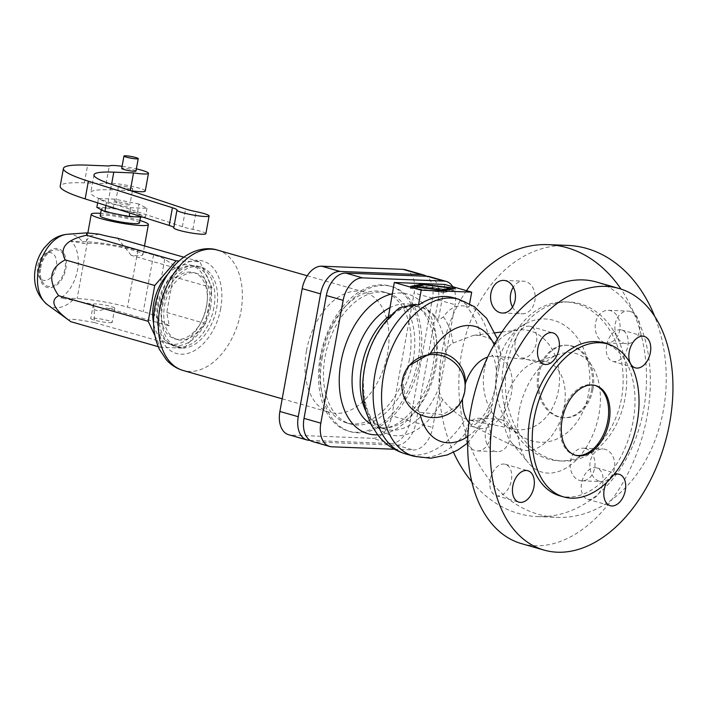 <?xml version="1.0" encoding="UTF-8"?>
<svg xmlns="http://www.w3.org/2000/svg" width="708" height="708" viewBox="0 0 708 708"><rect width="100%" height="100%" fill="white"/><g stroke="black" fill="none" stroke-linecap="round" stroke-linejoin="round"><path stroke-width="0.53" stroke-dasharray="3.54 2.66" d="M458.483 405.684L442.589 414.614L419.711 412.339A60.038 38.241 106 0 0 420.189 414.534M467.855 436.42A60.038 38.241 106 0 0 492.387 403.578L498.928 367.62A60.038 38.241 106 0 0 494.087 344.646M469.59 303.723L468.97 307.157A81.641 52.003 106 0 0 453.421 297.741M594.932 385.382A36.285 23.116 106 0 0 594.269 385.179A36.285 23.116 106 0 0 560.798 419.145A36.285 23.116 106 0 0 574.321 454.952A36.285 23.116 106 0 0 574.993 455.129M559.736 495.795A79.553 50.675 106 0 0 633.102 421.313A79.553 50.675 106 0 0 603.473 342.805M521.61 543.673A136.069 86.668 106 0 0 647.094 416.286A136.069 86.668 106 0 0 596.41 282.005M504.937 404.684A45.719 29.125 106 0 0 511.831 442.942A45.719 29.125 106 0 0 518.911 448.633A45.719 29.125 106 0 0 564.134 407.003A45.719 29.125 106 0 0 543.886 361.266A45.719 29.125 106 0 0 534.867 362.346A45.719 29.125 106 0 0 504.937 404.684M519.079 411.277A61.684 39.294 106 0 0 528.372 462.899A61.684 39.294 106 0 0 568.657 466.395A61.684 39.294 106 0 0 598.941 414.401A61.684 39.294 106 0 0 559.462 354.15A61.684 39.294 106 0 0 519.079 411.277M498.928 367.62L500.91 354.628L497.255 345.008L489.078 338.22L480.573 335.424L473.599 335.318L453.023 343.07C450.031 344.566 447.491 347.637 445.412 352.292L440.757 368.886L439.075 387.152C439.146 392.772 440.376 396.914 442.757 399.569C449.784 408.339 457.341 414.764 465.413 418.844L474.059 420.871L484.538 418.968L490.963 412.339L492.387 403.578M419.711 412.339L405.817 400.055L402.463 380.046L409.49 365.275M387.772 318.396A63.676 40.551 -74 0 1 415.012 306.334A63.676 40.551 -74 0 1 438.27 320.37L443.42 316.91C449.509 307.989 457.014 304.449 465.935 306.29L468.97 307.157M322.308 357.221A75.437 48.047 106 0 0 350.407 431.668A75.437 48.047 106 0 0 419.977 361.045A75.437 48.047 106 0 0 391.878 286.598A75.437 48.047 106 0 0 322.308 357.221M320.29 356.646A75.437 48.047 106 0 0 348.389 431.092A75.437 48.047 106 0 0 417.959 360.469A75.437 48.047 106 0 0 389.86 286.023A75.437 48.047 106 0 0 320.29 356.646M497.069 367.541A61.684 46.994 -87.8 0 0 521.035 435.88A61.684 46.994 -87.8 0 0 588.516 393.683A61.684 46.994 -87.8 0 0 573.577 333.141A61.684 46.994 -87.8 0 0 525.425 323.813A61.684 46.994 -87.8 0 0 497.069 367.541M484.369 369.187A49.985 38.073 -87.8 0 0 503.786 424.561A49.985 38.073 -87.8 0 0 514.955 429.19A49.985 38.073 -87.8 0 0 558.47 390.365A49.985 38.073 -87.8 0 0 518.831 330.008A49.985 38.073 -87.8 0 0 507.344 333.751A49.985 38.073 -87.8 0 0 484.369 369.187M567.843 245.419A136.069 103.66 -87.8 0 0 461.669 352.549A136.069 103.66 -87.8 0 0 557.205 517.353A136.069 103.66 -87.8 0 0 663.387 410.215A136.069 103.66 -87.8 0 0 654.661 316.334M466.492 290.661A136.069 103.66 -87.8 0 0 441.934 351.779A136.069 103.66 -87.8 0 0 453.501 452.315M471.847 481.803A136.069 103.66 -87.8 0 0 537.478 516.583A136.069 103.66 -87.8 0 0 643.652 409.445A136.069 103.66 -87.8 0 0 620.996 289.076M507.078 364.664A79.553 60.605 -87.8 0 0 562.94 461.023A79.553 60.605 -87.8 0 0 625.022 398.383A79.553 60.605 -87.8 0 0 569.161 302.024A79.553 60.605 -87.8 0 0 507.078 364.664M503.556 364.531A79.553 60.605 -87.8 0 0 559.417 460.881A79.553 60.605 -87.8 0 0 621.5 398.241A79.553 60.605 -87.8 0 0 565.639 301.891A79.553 60.605 -87.8 0 0 503.556 364.531M591.773 389.17A36.285 27.639 -87.8 0 0 566.294 345.221A36.285 27.639 -87.8 0 0 537.983 373.789A36.285 27.639 -87.8 0 0 563.462 417.738A36.285 27.639 -87.8 0 0 591.773 389.17M592.95 389.214A36.285 27.639 -87.8 0 0 567.471 345.265A36.285 27.639 -87.8 0 0 539.151 373.833A36.285 27.639 -87.8 0 0 564.63 417.782A36.285 27.639 -87.8 0 0 592.95 389.214M399.56 307.759L391.303 316.803L388.126 318.37M444.801 284.457L438.27 320.37M606.526 482.644A16.328 10.399 -74 0 1 613.606 475.006M602.729 483.971A16.328 10.399 106 0 0 596.649 467.864A16.328 10.399 106 0 0 581.587 483.148A16.328 10.399 106 0 0 587.667 499.264A16.328 10.399 106 0 0 602.729 483.971M606.641 345.274A16.328 10.399 106 0 0 612.721 361.39A16.328 10.399 106 0 0 627.784 346.106A16.328 10.399 106 0 0 621.704 329.99A16.328 10.399 106 0 0 606.641 345.274M515.291 341.707A16.328 10.399 106 0 0 521.371 357.814A16.328 10.399 106 0 0 536.425 342.53A16.328 10.399 106 0 0 530.345 326.415A16.328 10.399 106 0 0 515.291 341.707M490.237 479.573A16.328 10.399 106 0 0 496.317 495.689A16.328 10.399 106 0 0 511.371 480.405A16.328 10.399 106 0 0 505.291 464.289A16.328 10.399 106 0 0 490.237 479.573M500.6 419.419A16.328 12.443 -87.8 0 0 498.335 419.048A16.328 12.443 -87.8 0 0 485.378 433.385A16.328 12.443 -87.8 0 0 494.804 451.323A16.328 12.443 -87.8 0 0 497.06 451.686A16.328 12.443 -87.8 0 0 510.017 437.349A16.328 12.443 -87.8 0 0 500.6 419.419M467.324 443.358A16.328 12.443 92.2 0 1 467.28 426.526A16.328 12.443 92.2 0 1 478.608 418.278A16.328 12.443 92.2 0 1 480.865 418.64A16.328 12.443 92.2 0 1 490.29 436.579A16.328 12.443 92.2 0 1 477.334 450.916A16.328 12.443 92.2 0 1 475.068 450.545A16.328 12.443 92.2 0 1 467.669 444.049M599.402 481.228A16.328 12.443 -87.8 0 0 601.658 481.59A16.328 12.443 -87.8 0 0 614.615 467.253A16.328 12.443 -87.8 0 0 605.198 449.315A16.328 12.443 -87.8 0 0 602.942 448.952A16.328 12.443 -87.8 0 0 589.985 463.289A16.328 12.443 -87.8 0 0 599.402 481.228M585.472 448.545A16.328 12.443 92.2 0 1 594.888 466.484A16.328 12.443 92.2 0 1 581.932 480.812A16.328 12.443 92.2 0 1 579.666 480.449A16.328 12.443 92.2 0 1 570.25 462.519A16.328 12.443 92.2 0 1 583.206 448.182A16.328 12.443 92.2 0 1 585.472 448.545M630.253 311.449A16.328 12.443 -87.8 0 0 627.996 311.086A16.328 12.443 -87.8 0 0 615.04 325.423A16.328 12.443 -87.8 0 0 624.456 343.353A16.328 12.443 -87.8 0 0 626.713 343.716A16.328 12.443 -87.8 0 0 639.669 329.388A16.328 12.443 -87.8 0 0 630.253 311.449M604.721 342.584A16.328 12.443 92.2 0 1 595.304 324.653A16.328 12.443 92.2 0 1 608.26 310.316A16.328 12.443 92.2 0 1 610.526 310.679A16.328 12.443 92.2 0 1 619.942 328.609A16.328 12.443 92.2 0 1 606.986 342.946A16.328 12.443 92.2 0 1 604.721 342.584M512.504 307.042A16.328 12.443 -87.8 0 0 519.858 313.449A16.328 12.443 -87.8 0 0 522.115 313.812A16.328 12.443 -87.8 0 0 535.071 299.484A16.328 12.443 -87.8 0 0 525.655 281.545A16.328 12.443 -87.8 0 0 523.389 281.182A16.328 12.443 -87.8 0 0 513.273 287.191M413.162 360.275A68.039 43.338 106 0 0 387.825 293.139A68.039 43.338 106 0 0 325.078 356.832A68.039 43.338 106 0 0 350.425 423.968A68.039 43.338 106 0 0 413.162 360.275M394.391 449.244L413.295 449.987A23.585 15.018 106 0 0 432.756 427.544L455.076 304.714A23.585 15.018 106 0 0 452.757 286.731M429.482 276.633A23.585 15.018 -74 0 1 438.261 299.909L415.941 422.738A23.585 15.018 -74 0 1 396.489 445.182L315.095 441.996A23.585 15.018 -74 0 1 312.803 441.633M423.765 286.731L450.288 289.953L441.518 291.802L414.994 288.572L423.765 286.731L424.119 284.775M450.421 289.218L450.288 289.953M441.81 290.227L441.518 291.802M415.286 287.006L414.994 288.572M443.872 292.475L454.961 290.138L421.41 286.059L410.33 288.395L443.872 292.475L444.226 290.528M455.315 288.191L454.961 290.138M421.552 285.315L421.41 286.059M410.684 286.439L410.33 288.395M409.428 359.213A68.039 43.338 -74 0 1 346.681 422.906A68.039 43.338 -74 0 1 321.344 355.761A68.039 43.338 -74 0 1 384.081 292.068A68.039 43.338 -74 0 1 409.428 359.213M310.095 440.385L390.728 443.535A23.585 15.018 106 0 0 410.189 421.092L432.508 298.263A23.585 15.018 106 0 0 426.428 276.235M405.357 269.739A23.585 15.018 -74 0 1 414.136 293.006L391.816 415.835A23.585 15.018 -74 0 1 372.364 438.287L290.97 435.101A23.585 15.018 -74 0 1 288.678 434.739M306.493 350.655A62.596 39.869 -74 0 1 364.222 292.05A62.596 39.869 -74 0 1 387.533 353.823A62.596 39.869 -74 0 1 329.813 412.419A62.596 39.869 -74 0 1 306.493 350.655M162.575 306.175A41.728 26.577 -74 0 1 201.063 267.111A41.728 26.577 -74 0 1 216.604 308.29A41.728 26.577 -74 0 1 178.124 347.354A41.728 26.577 -74 0 1 162.575 306.175M213.913 307.52A41.728 26.577 -74 0 1 175.434 346.584A41.728 26.577 -74 0 1 159.893 305.405A41.728 26.577 -74 0 1 198.373 266.341A41.728 26.577 -74 0 1 213.913 307.52M209.214 307.334A34.471 21.957 106 0 0 196.382 273.323A34.471 21.957 106 0 0 164.583 305.591A34.471 21.957 106 0 0 177.425 339.61A34.471 21.957 106 0 0 209.214 307.334M161.902 304.821A34.471 21.957 -74 0 1 193.691 272.553A34.471 21.957 -74 0 1 206.532 306.564A34.471 21.957 -74 0 1 174.734 338.84A34.471 21.957 -74 0 1 161.902 304.821M210.639 306.732A40.825 26.001 -74 0 1 172.991 344.946A40.825 26.001 -74 0 1 157.787 304.661A40.825 26.001 -74 0 1 195.435 266.447A40.825 26.001 -74 0 1 210.639 306.732M167.575 274.465A40.825 26.001 -74 0 1 191.346 265.279A40.825 26.001 -74 0 1 206.55 305.555A40.825 26.001 -74 0 1 168.902 343.778A40.825 26.001 -74 0 1 153.583 323.414M154.884 335.512L160.406 347.292L184.133 348.221L205.515 323.556L212.028 287.74L199.851 261.756L179.089 260.942M139.901 220.489A29.028 3.434 10.3 0 0 100.633 213.356M94.146 309.175C96.739 311.431 100.837 311.024 106.465 307.945L169.274 325.901L166.769 312.476L173.283 276.66L179.584 269.173L131.219 255.349A29.028 3.434 10.3 0 0 135.865 255.659A29.028 3.434 10.3 0 0 142.91 254.703A29.028 3.434 10.3 0 0 124.67 248.101A29.028 3.434 10.3 0 0 92.828 243.357A29.028 3.434 10.3 0 0 86.261 243.844L71.101 241.18A32.515 20.709 -74 0 1 77.508 269.996A32.515 20.709 -74 0 1 60.791 297.9L93.376 304.449L94.146 309.175L94.58 322.618C73.428 318.529 65.517 318.219 70.853 321.697M139.458 222.949A19.957 2.363 10.3 0 0 126.918 218.409A19.957 2.363 10.3 0 0 105.032 215.152A19.957 2.363 10.3 0 0 100.182 215.807M106.315 208.064A19.957 2.363 -169.7 0 1 128.21 211.32A19.957 2.363 -169.7 0 1 140.742 215.86A19.957 2.363 -169.7 0 1 135.901 216.515A19.957 2.363 -169.7 0 1 114.015 213.258A19.957 2.363 -169.7 0 1 101.474 208.718A19.957 2.363 -169.7 0 1 106.315 208.064M142.812 217.117L145.388 217.223L137.387 212.922L113.112 207.993L96.837 207.356M138.998 204.063L114.723 199.134L98.447 198.497L106.448 202.789L130.723 207.718L146.999 208.356L138.998 204.063L137.387 212.922M146.999 208.356L145.388 217.223M130.723 207.718L129.759 213.002M106.448 202.789L105.961 205.479M98.447 198.497L97.651 202.851M114.723 199.134L113.112 207.993M117.342 201.886A7.257 0.858 10.3 0 0 115.581 202.125A7.257 0.858 10.3 0 0 120.139 203.78A7.257 0.858 10.3 0 0 128.104 204.966A7.257 0.858 10.3 0 0 129.865 204.727A7.257 0.858 10.3 0 0 125.298 203.072A7.257 0.858 10.3 0 0 117.342 201.886M130.998 189.009A7.257 0.858 -169.7 0 1 123.042 187.824A7.257 0.858 -169.7 0 1 118.484 186.177A7.257 0.858 -169.7 0 1 120.245 185.939A7.257 0.858 -169.7 0 1 128.201 187.124A7.257 0.858 -169.7 0 1 132.759 188.77A7.257 0.858 -169.7 0 1 130.998 189.009M205.869 233.675A16.328 1.929 10.3 0 0 192.903 229.383A18.143 2.151 -169.7 0 1 182.372 226.719L108.191 202.019A81.641 9.664 -169.7 0 1 90.757 192.576A81.641 9.664 -169.7 0 1 110.572 189.868L130.299 190.647A19.957 2.363 10.3 0 0 130.626 190.691M145.255 191.045A19.957 2.363 10.3 0 0 126.865 185.301A19.957 2.363 10.3 0 0 106.085 183.726L84.411 182.876A99.784 11.815 10.3 0 0 60.198 186.177M122.095 166.283A19.957 2.363 -169.7 0 1 136.379 168.885M135.98 171.044A7.257 0.858 10.3 0 0 131.423 169.398A7.257 0.858 10.3 0 0 123.457 168.212A7.257 0.858 10.3 0 0 121.705 168.451M106.085 183.726L109.306 165.999M99.209 234.171L90.137 235.897L86.465 240.596L86.261 243.844M158.211 346.672L160.406 347.292M94.58 322.618L184.133 348.221M166.769 312.476L205.515 323.556M109.528 322.715A10.886 1.292 10.3 0 0 112.174 322.361A10.886 1.292 10.3 0 0 105.333 319.883A10.886 1.292 10.3 0 0 93.394 318.104A10.886 1.292 10.3 0 0 90.748 318.467A10.886 1.292 10.3 0 0 97.589 320.936A10.886 1.292 10.3 0 0 109.528 322.715M93.376 304.449A10.886 1.292 -169.7 0 1 93.323 304.29A10.886 1.292 -169.7 0 1 95.969 303.927A10.886 1.292 -169.7 0 1 107.908 305.706A10.886 1.292 -169.7 0 1 114.749 308.175A10.886 1.292 -169.7 0 1 112.103 308.538A10.886 1.292 -169.7 0 1 106.465 307.945M183.797 257.172L199.851 261.756M131.219 255.349L117.466 238.207M173.283 276.66L212.028 287.74M169.274 325.901L154.433 315.892A36.285 4.292 10.3 0 0 143.255 311.644L127.528 307.148A36.285 4.292 10.3 0 0 77.145 298.546L60.791 297.9M179.584 269.173L164.743 259.172A36.285 4.292 10.3 0 0 153.565 254.924L137.839 250.428A36.285 4.292 10.3 0 0 87.447 241.826L71.101 241.18M40.657 267.659A18.797 11.974 -74 0 1 51.879 250.676A18.797 11.974 -74 0 1 64.994 268.606A18.797 11.974 -74 0 1 55.233 284.802A18.797 11.974 -74 0 1 42.799 282.457A18.797 11.974 -74 0 1 40.657 267.659M37.79 266.12A14.293 9.107 -74 0 1 46.33 253.207A14.293 9.107 -74 0 1 56.295 266.845A14.293 9.107 -74 0 1 48.879 279.156A14.293 9.107 -74 0 1 39.418 277.377A14.293 9.107 -74 0 1 37.79 266.12M468.97 422.499A37.108 23.63 106 0 0 474.696 427.083A37.108 23.63 106 0 0 511.397 393.303A37.108 23.63 106 0 0 494.972 356.186A37.108 23.63 106 0 0 487.679 357.053M489.078 338.22A81.641 52.003 106 0 0 458.802 299.28M413.923 456.279A81.641 52.003 106 0 0 474.059 420.871M405.507 453.872A81.641 52.003 106 0 0 465.413 418.844M480.573 335.424A81.641 52.003 106 0 0 465.935 306.29M365.992 411.428A63.499 40.445 106 0 0 385.338 429.234A63.499 40.445 106 0 0 439.075 387.152M370.957 424.189A63.499 40.445 106 0 0 377.222 426.915A63.499 40.445 106 0 0 435.783 367.47A63.499 40.445 106 0 0 412.127 304.803A63.499 40.445 106 0 0 389.71 307.75M377.683 434.827A72.57 46.224 106 0 0 434.933 365.779A72.57 46.224 106 0 0 392.232 293.847M392.913 314.936A67.534 43.011 106 0 0 371.081 419.198A67.534 43.011 106 0 0 442.757 399.569M445.412 352.292A63.499 40.445 106 0 0 420.242 307.122A63.499 40.445 106 0 0 388.064 316.768M453.023 343.07A67.534 43.011 106 0 0 443.42 316.91M438.261 299.909L455.076 304.714M415.941 422.738L432.756 427.544M396.489 445.182L413.295 449.987M315.095 441.996L331.91 446.801M390.728 443.535L372.364 438.287M410.189 421.092L391.816 415.835M432.508 298.263L414.136 293.006M309.343 440.349L290.97 435.101M217.56 250.128A62.596 39.869 -74 0 1 240.87 311.892A62.596 39.869 -74 0 1 183.142 370.488M220.719 308.449A48.082 30.621 -74 0 1 181.053 354.204A48.082 30.621 -74 0 1 158.468 306.015A48.082 30.621 -74 0 1 198.125 260.261A48.082 30.621 -74 0 1 220.719 308.449M110.572 189.868L111.572 184.346M108.191 202.019L111.413 184.292M182.372 226.719L185.593 208.993M192.903 229.383L196.125 211.657M84.411 182.876L87.633 165.15M67.587 234.242A37.621 23.957 -74 0 1 83.367 243.207M73.057 299.926A37.621 23.957 -74 0 1 47.445 304.706M164.743 259.172L154.433 315.892M39.798 267.624A20.116 12.815 -74 0 1 56.401 248.481A20.116 12.815 -74 0 1 65.853 268.642A20.116 12.815 -74 0 1 49.25 287.784A20.116 12.815 -74 0 1 39.798 267.624M87.447 241.826L77.145 298.546M137.839 250.428L127.528 307.148M153.565 254.924L143.255 311.644M518.911 448.633L474.696 427.083L471.528 426.481L476.041 423.818C479.626 421.092 483.352 416.41 487.219 409.764C493.83 397.25 496.91 384.444 496.458 371.337C494.936 355.425 491.688 355.513 491.954 355.018L494.972 356.186L543.886 361.266M575.666 455.341L574.321 454.952M511.831 442.942L528.372 462.899M500.91 354.628L497.45 338.911M467.678 443.058L490.963 412.339M391.303 316.803C375.267 332.114 365.956 352.788 363.363 378.815C363.169 407.693 370.496 424.49 385.338 429.234L377.222 426.915C394.639 434.535 426.844 404.772 432.73 366.071C439.845 333.53 424.269 305.52 412.127 304.803L420.242 307.122L415.012 306.334M350.407 431.668L348.389 431.092M503.786 424.561L521.035 435.88M537.478 516.583L557.205 517.353M559.417 460.881L562.94 461.023M566.294 345.221L567.471 345.265M470.448 420.393L514.955 429.19M596.649 467.864L619.243 474.316M612.721 361.39L635.315 367.85M521.371 357.814L543.965 364.275M496.317 495.689L518.911 502.149M478.608 418.278L498.335 419.048M581.932 480.812L601.658 481.59M608.26 310.316L627.996 311.086M502.388 313.042L522.115 313.812M346.681 422.906L350.425 423.968M282.191 398.808L329.813 412.419M175.434 346.584L178.124 347.354M193.691 272.553L196.382 273.323M168.902 343.778L172.991 344.946M144.503 245.933L142.91 254.703M140.742 215.86L140.529 217.029M118.484 186.177L115.581 202.125M176.973 210.055L173.752 227.772M93.978 174.849L90.757 192.576M114.749 308.175L112.174 322.361M46.33 253.207L51.879 250.676M563.462 417.738L564.63 417.782M503.662 280.412L523.389 281.182M132.759 188.77L132.369 190.939M132.308 191.249L129.865 204.727M384.081 292.068L387.825 293.139M583.206 448.182L602.942 448.952M534.867 362.346L559.462 354.15M621.704 329.99L644.298 336.45M87.872 232.852L86.465 240.596M307.219 275.757L364.222 292.05M477.334 450.916L497.06 451.686M565.639 301.891L569.161 302.024M606.986 342.946L626.713 343.716M391.878 286.598L389.86 286.023M174.734 338.84L177.425 339.61M198.373 266.341L201.063 267.111M505.291 464.289L527.885 470.749M473.599 335.318L495.14 332.795M501.884 331.999L518.831 330.008M101.474 208.718L101.288 209.745M39.418 277.377L42.799 282.457M507.344 333.751L525.425 323.813M587.667 499.264L610.261 505.716M93.323 304.29L90.748 318.467M595.605 385.559L594.269 385.179M191.346 265.279L195.435 266.447M530.345 326.415L552.939 332.875"/><path stroke-width="1.06" d="M494.087 344.646A60.038 38.241 106 0 0 430.437 353.336C451.235 348.787 466.599 367.355 465.324 383.674L464.722 391.86L462.501 399.215L458.483 405.684M420.189 414.534A60.038 38.241 106 0 0 467.855 436.42M562.143 419.534A36.285 23.116 106 0 0 575.666 455.341A36.285 23.116 106 0 0 609.128 421.366A36.285 23.116 106 0 0 595.605 385.559A36.285 23.116 106 0 0 562.143 419.534M637.138 422.464A79.553 50.675 106 0 0 607.499 343.955A79.553 50.675 106 0 0 534.133 418.437A79.553 50.675 106 0 0 563.772 496.945A79.553 50.675 106 0 0 637.138 422.464M497.45 338.911L486.6 318.281L474.201 306.564L458.802 299.28L453.421 297.741A81.641 52.003 106 0 0 418.463 305.183L415.428 304.316L399.56 307.759C377.745 325.769 365.54 349.938 362.939 380.276C362.142 391.763 363.337 402.719 366.505 413.127L371.629 425.49L377.895 435.101C385.143 444.261 394.347 450.518 405.507 453.872A81.641 52.003 106 0 1 373.39 386.984A81.641 52.003 106 0 1 415.428 304.316M471.696 292.147L444.801 284.457L394.294 282.483L421.198 290.174L471.696 292.147L469.59 303.723M421.198 290.174L418.463 305.183M574.993 455.129A36.285 23.116 106 0 0 607.783 420.986A36.285 23.116 106 0 0 594.932 385.382M607.499 343.955L603.473 342.805A79.553 50.675 106 0 0 530.097 417.286A79.553 50.675 106 0 0 559.736 495.795L563.772 496.945M619.004 288.466L596.41 282.005A136.069 86.668 106 0 0 470.917 409.392A136.069 86.668 106 0 0 521.61 543.673L544.204 550.125A136.069 86.668 106 0 0 669.688 422.747A136.069 86.668 106 0 0 619.004 288.466A136.069 86.668 106 0 0 493.511 415.853A136.069 86.668 106 0 0 544.204 550.125M409.286 365.523A31.754 31.453 -139.8 0 0 420.101 414.49A31.754 31.453 -139.8 0 0 464.643 391.94A31.754 31.453 -139.8 0 0 409.286 365.523L430.437 353.336M450.642 288.006L424.119 284.775L415.357 286.625L441.881 289.855L450.642 288.006L450.421 289.218M453.501 452.315A136.069 103.66 -87.8 0 0 471.847 481.803M388.126 318.37L394.294 282.483M613.606 475.006A16.328 10.399 -74 0 1 619.243 474.316A16.328 10.399 -74 0 1 625.323 490.432A16.328 10.399 -74 0 1 610.261 505.716A16.328 10.399 -74 0 1 604.181 489.609A16.328 10.399 -74 0 1 606.526 482.644M650.378 352.566A16.328 10.399 -74 0 1 635.315 367.85A16.328 10.399 -74 0 1 629.235 351.734A16.328 10.399 -74 0 1 644.298 336.45A16.328 10.399 -74 0 1 650.378 352.566M559.019 348.991A16.328 10.399 -74 0 1 543.965 364.275A16.328 10.399 -74 0 1 537.885 348.159A16.328 10.399 -74 0 1 552.939 332.875A16.328 10.399 -74 0 1 559.019 348.991M533.965 486.856A16.328 10.399 -74 0 1 518.911 502.149A16.328 10.399 -74 0 1 512.822 486.033A16.328 10.399 -74 0 1 527.885 470.749A16.328 10.399 -74 0 1 533.965 486.856M467.669 444.049A16.328 12.443 92.2 0 1 467.324 443.358M505.919 280.775A16.328 12.443 92.2 0 1 515.344 298.705A16.328 12.443 92.2 0 1 502.388 313.042A16.328 12.443 92.2 0 1 500.122 312.679A16.328 12.443 92.2 0 1 490.706 294.749A16.328 12.443 92.2 0 1 503.662 280.412A16.328 12.443 92.2 0 1 505.919 280.775M513.273 287.191A16.328 12.443 -87.8 0 0 512.504 307.042M654.661 316.334A136.069 103.66 -87.8 0 0 567.843 245.419L548.116 244.641A136.069 103.66 -87.8 0 0 466.492 290.661M452.757 286.731A23.585 15.018 106 0 0 446.288 281.439A23.585 15.018 106 0 0 443.996 281.076L362.602 277.89A23.585 15.018 106 0 0 343.15 300.334L320.83 423.163A23.585 15.018 106 0 0 329.609 446.438A23.585 15.018 106 0 0 331.91 446.801L394.391 449.244M329.609 446.438L312.803 441.633A23.585 15.018 -74 0 1 304.015 418.357L326.335 295.528A23.585 15.018 -74 0 1 345.796 273.084L427.181 276.27A23.585 15.018 -74 0 1 429.482 276.633L446.288 281.439M620.996 289.076A136.069 103.66 -87.8 0 0 548.116 244.641M455.315 288.191L444.226 290.528L410.684 286.439L421.764 284.103L455.315 288.191M421.764 284.103L421.552 285.315M426.428 276.235A23.585 15.018 106 0 0 423.72 274.987A23.585 15.018 106 0 0 421.428 274.624L340.035 271.438A23.585 15.018 106 0 0 320.582 293.882L298.263 416.711A23.585 15.018 106 0 0 307.051 439.987A23.585 15.018 106 0 0 309.343 440.349L310.095 440.385M307.051 439.987L288.678 434.739A23.585 15.018 -74 0 1 279.89 411.463L302.21 288.634A23.585 15.018 -74 0 1 321.671 266.19L403.056 269.367A23.585 15.018 -74 0 1 405.357 269.739L423.72 274.987M153.583 323.414A40.825 26.001 -74 0 1 153.698 303.493A40.825 26.001 -74 0 1 167.575 274.465M179.089 260.942L176.115 260.827L154.733 285.501L148.22 321.308L154.884 335.512M100.633 213.356A29.028 3.434 10.3 0 0 98.306 213.232A29.028 3.434 10.3 0 0 91.261 214.188A29.028 3.434 10.3 0 0 109.501 220.79A29.028 3.434 10.3 0 0 141.334 225.533A29.028 3.434 10.3 0 0 148.379 224.569A29.028 3.434 10.3 0 0 139.901 220.489M101.288 209.745L100.182 215.807A19.957 2.363 10.3 0 0 112.722 220.347A19.957 2.363 10.3 0 0 134.617 223.604A19.957 2.363 10.3 0 0 139.458 222.949L140.529 217.029M97.651 202.851L96.837 207.356L104.837 211.657L129.113 216.586L142.812 217.117M129.759 213.002L129.113 216.586M105.961 205.479L104.837 211.657M176.956 210.143L173.743 227.808A16.328 1.929 10.3 0 0 173.734 227.834A16.328 1.929 10.3 0 0 189.452 232.658A16.328 1.929 10.3 0 0 205.869 233.675L209.09 215.949A16.328 1.929 -169.7 0 1 192.673 214.931A16.328 1.929 -169.7 0 1 176.956 210.117A18.143 2.151 10.3 0 0 176.973 210.055A18.143 2.151 10.3 0 0 172.433 207.736L88.376 181.177A99.784 11.815 -169.7 0 1 63.419 168.451A99.784 11.815 -169.7 0 1 87.633 165.15L109.306 165.999A19.957 2.363 -169.7 0 1 122.095 166.283M63.419 168.451L60.198 186.177A99.784 11.815 10.3 0 0 85.155 198.904L169.212 225.463A18.143 2.151 -169.7 0 1 173.752 227.728M130.626 190.691A19.957 2.363 10.3 0 0 145.255 191.045L148.476 173.318A19.957 2.363 -169.7 0 1 133.52 172.92L113.793 172.15A81.641 9.664 10.3 0 0 93.978 174.849A81.641 9.664 10.3 0 0 111.413 184.292L185.593 208.993A18.143 2.151 10.3 0 0 196.125 211.657A16.328 1.929 -169.7 0 1 209.09 215.949M176.956 210.117A16.328 1.929 -169.7 0 1 176.965 210.081L173.734 227.834M136.379 168.885A19.957 2.363 -169.7 0 1 148.476 173.318M123.953 156.043L121.705 168.451A7.257 0.858 10.3 0 0 126.263 170.097A7.257 0.858 10.3 0 0 134.219 171.283A7.257 0.858 10.3 0 0 135.98 171.044L138.237 158.636A7.257 0.858 10.3 0 0 133.679 156.99A7.257 0.858 10.3 0 0 125.714 155.804A7.257 0.858 10.3 0 0 123.953 156.043A7.257 0.858 10.3 0 0 128.511 157.689A7.257 0.858 10.3 0 0 136.476 158.875A7.257 0.858 10.3 0 0 138.237 158.636M130.307 190.585L133.52 172.92M86.765 232.879L67.587 234.242A37.621 23.957 -74 0 0 38.374 270.014A37.621 23.957 -74 0 0 47.445 304.706L70.853 321.697C53.551 309.246 49.489 300.59 58.675 295.714C47.595 279.987 49.764 268.049 65.18 259.898C59.065 247.889 66.189 239.667 86.562 235.233L86.765 232.879L99.209 234.171A29.028 3.434 -169.7 0 0 117.466 238.207L183.797 257.172M58.675 295.714L148.22 321.308M154.733 285.501L65.18 259.898M70.853 321.697L158.211 346.672M86.562 235.233L176.115 260.827M462.501 399.215A37.108 23.63 106 0 0 468.97 422.499M487.679 357.053A37.108 23.63 106 0 0 465.324 383.674M458.802 299.28A81.641 52.003 106 0 0 386.364 363.487A81.641 52.003 106 0 0 413.923 456.279L430.729 458.235L447.332 454.917L457.899 449.961L467.678 443.058M388.064 316.768A63.499 40.445 106 0 0 361.682 366.576A63.499 40.445 106 0 0 365.992 411.428M389.71 307.75A63.499 40.445 106 0 0 353.566 364.248A63.499 40.445 106 0 0 370.957 424.189M392.232 293.847A72.57 46.224 106 0 0 340.973 362.098A72.57 46.224 106 0 0 377.683 434.827M427.181 276.27L443.996 281.076M304.015 418.357L320.83 423.163M345.796 273.084L362.602 277.89M326.335 295.528L343.15 300.334M421.428 274.624L403.056 269.367M340.035 271.438L321.671 266.19M320.582 293.882L302.21 288.634M298.263 416.711L279.89 411.463M282.191 398.808L183.142 370.488A62.596 39.869 -74 0 1 159.831 308.723A62.596 39.869 -74 0 1 217.56 250.128L307.219 275.757M169.212 225.463L172.433 207.736M111.572 184.346L113.793 172.15M85.155 198.904L88.376 181.177M413.923 456.279L405.507 453.872M457.766 406.534L458.554 405.604M183.142 370.488C176.708 368.585 171.194 365.116 166.592 360.071L159.477 349.469C153.609 336.716 152.096 322.388 154.946 306.493C157.972 290.501 164.468 276.855 174.451 265.553C188.213 250.402 205.612 246.11 217.56 250.128M148.379 224.569L144.503 245.933M67.587 234.242C60.994 234.844 55.144 237.33 50.047 241.711L44.064 248.092C39.666 254.039 36.781 260.748 35.4 268.226C32.683 283.324 36.692 295.484 47.445 304.706M91.261 214.188L87.872 232.852M495.14 332.795L501.884 331.999"/></g></svg>
